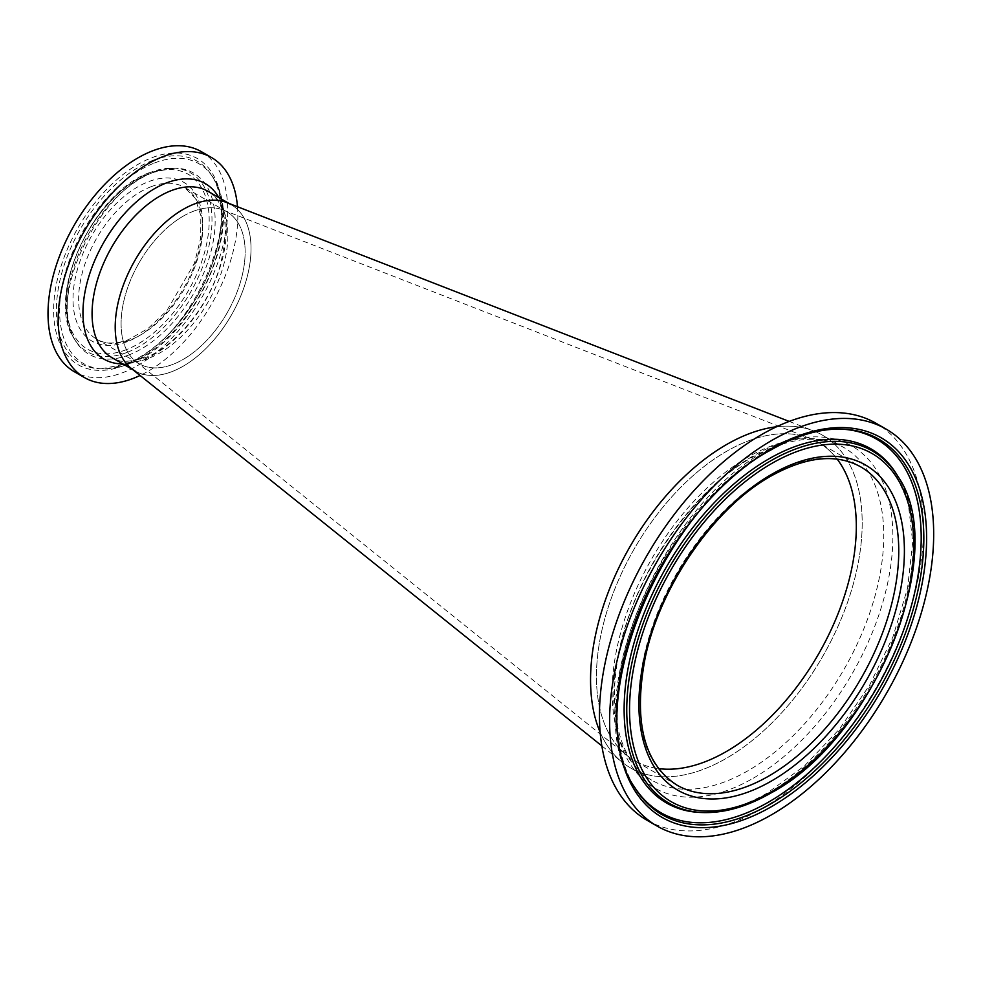 <?xml version="1.0" encoding="UTF-8"?>
<svg xmlns="http://www.w3.org/2000/svg" width="982" height="982" viewBox="0 0 982 982"><rect width="100%" height="100%" fill="white"/><g stroke="black" fill="none" stroke-linecap="round" stroke-linejoin="round"><path stroke-width="0.74" stroke-dasharray="4.91 3.68" d="M818.252 442.342A183.757 106.093 120 0 1 837.167 459.134A183.757 106.093 120 0 0 809.769 438.279A183.757 106.093 120 0 0 726.373 451.438A183.757 106.093 120 0 0 608.656 605.955A183.757 106.093 120 0 0 626.737 755.305A183.757 106.093 120 0 0 658.492 768.599A183.757 106.093 120 0 1 634.495 760.608L676.954 785.121A183.757 106.093 120 0 1 648.795 637.883A183.757 106.093 120 0 1 768.832 475.951A183.757 106.093 120 0 1 860.711 466.855L818.252 442.342A183.757 106.093 120 0 0 726.373 451.438A183.757 106.093 120 0 0 606.336 613.369A183.757 106.093 120 0 0 634.495 760.608M183.118 216.212A87.717 50.647 -60 0 1 222.926 209.927A87.717 50.647 -60 0 1 241.412 278.63A87.717 50.647 -60 0 1 183.118 359.449A87.717 50.647 -60 0 1 135.553 361.266A87.717 50.647 -60 0 1 126.924 289.972A87.717 50.647 -60 0 1 183.118 216.212M131.048 368.225A96.04 55.446 120 0 0 183.118 366.237A96.04 55.446 120 0 0 246.948 277.759A96.04 55.446 120 0 0 226.707 202.537M630.346 767.814A192.067 110.892 120 0 1 600.149 732.241A192.067 110.892 120 0 0 622.232 762.265A192.067 110.892 120 0 0 726.373 758.3A192.067 110.892 120 0 0 854.033 581.319A192.067 110.892 120 0 0 813.55 430.889A192.067 110.892 120 0 0 776.504 426.777A192.067 110.892 120 0 1 822.413 435.136L843.992 447.596A192.067 110.892 120 0 0 747.953 457.109A192.067 110.892 120 0 0 622.478 626.356A192.067 110.892 120 0 0 651.913 780.273A192.067 110.892 120 0 0 747.953 770.76A192.067 110.892 120 0 0 873.428 601.5A192.067 110.892 120 0 0 843.992 447.596C819.651 433.848 788.988 437.15 751.979 457.502C692.114 490.804 634.163 575.207 619.323 651.361C606.164 712.527 620.649 763.321 651.913 780.273L630.346 767.814A192.067 110.892 120 0 0 726.373 758.3A192.067 110.892 120 0 0 851.848 589.053A192.067 110.892 120 0 0 822.413 435.136M646.917 820.203A229.15 132.3 120 0 0 761.492 808.849A229.15 132.3 120 0 0 911.186 606.925A229.15 132.3 120 0 0 876.067 423.303M840.297 429.085A215.684 124.53 120 0 0 839.193 429.048A215.684 124.53 120 0 0 768.697 449.805A215.684 124.53 120 0 0 633.464 785.404A215.684 124.53 120 0 0 634.041 786.337M701.872 812.519A204.452 118.036 120 0 0 768.697 792.842A204.452 118.036 120 0 0 896.897 474.736M201.371 151.67A127.034 73.343 -60 0 1 217.746 262.955A127.034 73.343 -60 0 1 123.216 372.485A127.034 73.343 -60 0 1 74.325 371.712M229.015 203.434L231.138 204.661A96.04 55.446 -60 0 1 243.524 288.782A96.04 55.446 -60 0 1 172.059 371.577A96.04 55.446 -60 0 1 135.099 371L132.975 369.772M193.221 211.326A87.717 50.647 -60 0 1 226.977 211.867A87.717 50.647 -60 0 1 238.295 288.696A87.717 50.647 -60 0 1 173.016 364.322A87.717 50.647 -60 0 1 139.26 363.794A87.717 50.647 -60 0 1 127.942 286.953A87.717 50.647 -60 0 1 193.221 211.326M129.133 354.858A104.62 60.405 -60 0 1 75.589 340.975A104.62 60.405 -60 0 1 73.932 338.029A104.62 60.405 -60 0 1 82.402 245.696A104.62 60.405 -60 0 1 153.241 172.378A104.62 60.405 -60 0 1 171.997 168.168A104.62 60.405 -60 0 1 175.373 168.131A104.62 60.405 -60 0 1 211.351 250.14A104.62 60.405 -60 0 1 129.133 354.858M154.481 163A115.385 66.616 -60 0 1 213.524 178.294A115.385 66.616 -60 0 1 215.353 181.56A115.385 66.616 -60 0 1 206.011 283.381A115.385 66.616 -60 0 1 127.893 364.248A115.385 66.616 -60 0 1 107.198 368.888A115.385 66.616 -60 0 1 103.466 368.937A115.385 66.616 -60 0 1 63.793 278.483A115.385 66.616 -60 0 1 154.481 163M237.484 206.736A127.034 73.343 -60 0 1 140.07 375.468M753.317 778.186A197.382 113.961 120 0 0 892.884 536.454A197.382 113.961 120 0 0 753.317 455.869A197.382 113.961 120 0 0 613.75 697.601A197.382 113.961 120 0 0 753.317 778.186M839.193 429.048L841.402 429.097A216.789 125.168 120 0 0 770.539 449.965A216.789 125.168 120 0 0 634.605 787.282L633.464 785.404M704.069 812.58A203.348 117.398 120 0 0 770.539 793.002A203.348 117.398 120 0 0 898.039 476.614M218.814 197.554A101.342 58.515 -60 0 1 212.222 287.333A101.342 58.515 -60 0 1 142.942 359.756A101.342 58.515 -60 0 1 122.787 363.892M208 191.306A96.04 55.446 -60 0 1 220.385 275.426A96.04 55.446 -60 0 1 148.92 358.221A96.04 55.446 -60 0 1 111.96 357.644C116.944 362.518 127.991 362.542 145.078 357.73C174.317 347.211 207.718 307.476 219.624 267.521C229.825 228.082 225.958 202.673 208 191.306M150.774 186.826A87.717 50.647 -60 0 1 184.518 187.353A87.717 50.647 -60 0 1 195.835 264.195A87.717 50.647 -60 0 1 130.557 339.821A87.717 50.647 -60 0 1 96.801 339.281A87.717 50.647 -60 0 1 85.495 262.452A87.717 50.647 -60 0 1 150.774 186.826M127.279 341.662A91.694 52.942 -60 0 1 73.871 286.425A91.694 52.942 -60 0 1 148.417 181.719A91.694 52.942 -60 0 1 201.826 236.957A91.694 52.942 -60 0 1 127.279 341.662M127.059 352.403A103.282 59.632 -60 0 1 74.19 338.704A103.282 59.632 -60 0 1 79.812 246.998A103.282 59.632 -60 0 1 150.847 172.255A103.282 59.632 -60 0 1 172.709 168.069A103.282 59.632 -60 0 1 208.233 249.035A103.282 59.632 -60 0 1 127.059 352.403M126.224 349.702A100.913 58.257 -60 0 1 67.439 288.917A100.913 58.257 -60 0 1 149.473 173.691A100.913 58.257 -60 0 1 208.245 234.465A100.913 58.257 -60 0 1 126.224 349.702M152.406 160.545A116.723 67.39 -60 0 1 212.137 176.024A116.723 67.39 -60 0 1 205.79 279.649A116.723 67.39 -60 0 1 125.512 364.126A116.723 67.39 -60 0 1 100.802 368.864A116.723 67.39 -60 0 1 60.663 277.366A116.723 67.39 -60 0 1 152.406 160.545M124.125 365.55A119.08 68.752 -60 0 1 54.771 293.814A119.08 68.752 -60 0 1 151.572 157.832A119.08 68.752 -60 0 1 220.925 229.567A119.08 68.752 -60 0 1 124.125 365.55M222.926 209.927L809.769 438.279M601.843 745.903L622.232 762.265M789.184 421.413L813.55 430.889M135.553 361.266L626.737 755.305M636.14 789.528C575.317 711.766 655.19 509.425 767.188 450.051C794.192 434.523 819.835 427.6 844.115 429.306M697.208 812.274C718.505 813.918 741.84 807.523 767.188 793.1L804.54 765.862L839.524 728.988L869.671 685.019L892.884 636.999L907.564 588.23L912.72 542.15L908.117 502.048L894.357 470.808M226.977 211.867L184.518 187.353L195.099 198.155L200.819 215.586L200.684 238.074L194.485 263.176L166.768 310.803L148.049 328.504L128.667 339.576C115.913 344.289 105.295 344.191 96.801 339.281L139.26 363.794M75.589 340.975L74.19 338.704C44.681 296.92 93.671 191.171 150.369 172.341L175.373 168.131M107.198 368.888L128.802 364.064C190.606 343.062 244.555 231.482 215.353 181.56M73.932 338.029C47.958 297.153 98.777 189.636 154.149 172.206L171.997 168.168M213.524 178.294L212.137 176.024C245.058 220.901 188.875 343.688 125.021 364.199L100.802 368.864L103.466 368.937"/><path stroke-width="1.47" d="M726.373 751.512A183.757 106.093 120 0 0 839.745 609.343A183.757 106.093 120 0 0 837.167 459.134A183.757 106.093 120 0 1 839.745 609.343A183.757 106.093 120 0 1 726.373 751.512A183.757 106.093 120 0 1 658.492 768.599A183.757 106.093 120 0 0 726.373 751.512M789.184 421.413L226.707 202.537A96.04 55.446 120 0 0 183.118 209.411A96.04 55.446 120 0 0 121.596 290.169A96.04 55.446 120 0 0 131.048 368.225L601.843 745.903M726.373 444.65A192.067 110.892 120 0 0 600.149 732.241A192.067 110.892 120 0 1 726.373 444.65A192.067 110.892 120 0 1 776.504 426.777A192.067 110.892 120 0 0 726.373 444.65M886.218 429.159L876.067 423.303A229.15 132.3 120 0 0 761.492 434.645A229.15 132.3 120 0 0 611.786 636.582A229.15 132.3 120 0 0 646.917 820.203L657.068 826.058A229.15 132.3 120 0 0 771.643 814.716A229.15 132.3 120 0 0 921.349 612.78A229.15 132.3 120 0 0 886.218 429.159A229.15 132.3 120 0 0 771.643 440.513A229.15 132.3 120 0 0 621.95 642.437A229.15 132.3 120 0 0 657.068 826.058M634.041 786.337A215.684 124.53 120 0 0 636.14 789.528A215.684 124.53 120 0 0 768.697 802.024A215.684 124.53 120 0 0 916.132 585.824A215.684 124.53 120 0 0 844.115 429.306A215.684 124.53 120 0 0 840.297 429.085M898.039 476.614L896.897 474.736A204.452 118.036 120 0 0 894.357 470.808A204.452 118.036 120 0 0 768.697 458.975A204.452 118.036 120 0 0 628.934 663.906A204.452 118.036 120 0 0 697.208 812.274A204.452 118.036 120 0 0 701.872 812.519L704.069 812.58C725.244 812.961 747.597 806.406 771.116 792.891C874.729 738.145 950.343 551.319 898.039 476.614A203.348 117.398 120 0 0 770.539 460.939A203.348 117.398 120 0 0 630.886 668.091A203.348 117.398 120 0 0 704.069 812.58M140.07 375.468A127.034 73.343 -60 0 1 133.368 378.352A127.034 73.343 -60 0 1 84.489 377.579A127.034 73.343 -60 0 1 68.102 266.294A127.034 73.343 -60 0 1 162.644 156.764A127.034 73.343 -60 0 1 211.523 157.537A127.034 73.343 -60 0 1 237.484 206.736M84.489 377.579L74.325 371.712A127.034 73.343 -60 0 1 57.938 260.426A127.034 73.343 -60 0 1 152.48 150.897A127.034 73.343 -60 0 1 201.371 151.67L211.523 157.537M135.099 371A96.04 55.446 -60 0 1 122.713 286.879A96.04 55.446 -60 0 1 194.178 204.072A96.04 55.446 -60 0 1 231.138 204.661M771.643 474.331A187.734 108.388 120 0 0 638.901 704.254A187.734 108.388 120 0 0 771.643 780.899A187.734 108.388 120 0 0 904.397 550.976A187.734 108.388 120 0 0 771.643 474.331M676.954 785.121A183.757 106.093 120 0 0 768.832 776.026A183.757 106.093 120 0 0 888.87 614.094A183.757 106.093 120 0 0 860.711 466.855C836.308 453.328 806.345 456.434 770.821 476.147C714.196 507.731 659.806 586.426 645.088 658.37C633.292 721.5 643.91 763.751 676.954 785.121M771.643 448.676A219.158 126.531 120 0 0 616.684 717.081A219.158 126.531 120 0 0 771.643 806.553A219.158 126.531 120 0 0 926.615 538.148A219.158 126.531 120 0 0 771.643 448.676M634.605 787.282A216.789 125.168 120 0 0 770.539 803.988A216.789 125.168 120 0 0 919.434 583.136A216.789 125.168 120 0 0 841.402 429.097C819.516 428.643 796.083 435.566 771.116 449.854C660.358 507.817 579.368 709.802 634.605 787.282M771.643 463.516A200.979 116.036 120 0 0 629.536 709.667A200.979 116.036 120 0 0 771.643 791.713A200.979 116.036 120 0 0 913.763 545.562A200.979 116.036 120 0 0 771.643 463.516M122.787 363.892A101.342 58.515 -60 0 1 86.416 285.357A101.342 58.515 -60 0 1 166.289 182.996A101.342 58.515 -60 0 1 218.814 197.554M132.975 369.772L111.96 357.644A96.04 55.446 -60 0 1 99.575 273.512A96.04 55.446 -60 0 1 171.04 190.717A96.04 55.446 -60 0 1 208 191.306L229.015 203.434"/></g></svg>
